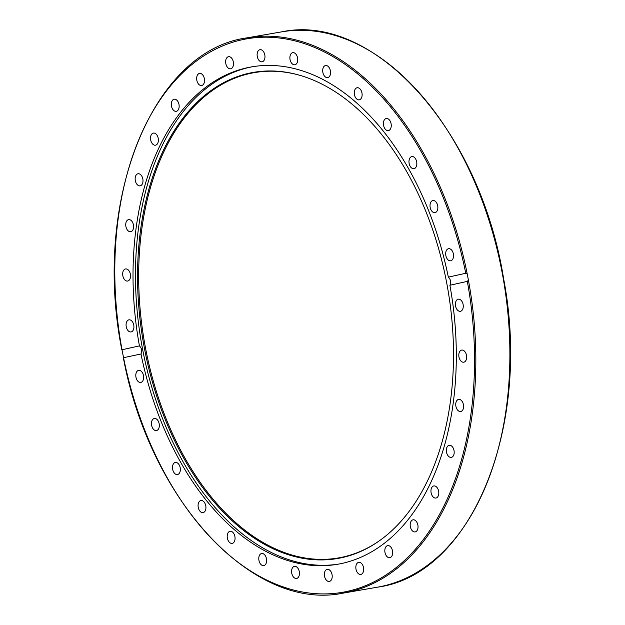 <?xml version="1.0" encoding="UTF-8"?>
<svg xmlns="http://www.w3.org/2000/svg" width="625" height="625" viewBox="0 0 625 625"><rect width="100%" height="100%" fill="white"/><g stroke="black" fill="none" stroke-linecap="round" stroke-linejoin="round"><path stroke-width="0.94" d="M332.195 575.742A6.141 3.852 80.2 0 1 329.336 581.438A6.141 3.852 80.2 0 1 324.375 575.031A6.141 3.852 80.2 0 1 327.234 569.336A6.141 3.852 80.2 0 1 332.195 575.742M299.43 573.945A6.141 3.852 80.2 0 1 296.562 578.461A6.141 3.852 80.2 0 1 291.602 570.875A6.141 3.852 80.2 0 1 294.469 566.359A6.141 3.852 80.2 0 1 299.43 573.945M266.477 562.211A6.141 3.852 80.2 0 1 263.758 565.609A6.141 3.852 80.2 0 1 259.898 563.062A6.141 3.852 80.2 0 1 258.938 556.906A6.141 3.852 80.2 0 1 261.664 553.508A6.141 3.852 80.2 0 1 265.516 556.055A6.141 3.852 80.2 0 1 266.477 562.211M234.609 541.008A6.141 3.852 80.2 0 1 232.18 543.383A6.141 3.852 80.2 0 1 228.07 540.336A6.141 3.852 80.2 0 1 227.656 533.664A6.141 3.852 80.2 0 1 230.086 531.281A6.141 3.852 80.2 0 1 234.203 534.328A6.141 3.852 80.2 0 1 234.609 541.008M205.055 511.133A6.141 3.852 80.2 0 1 203.047 512.633A6.141 3.852 80.2 0 1 198.711 509.055A6.141 3.852 80.2 0 1 198.945 502.039A6.141 3.852 80.2 0 1 200.953 500.531A6.141 3.852 80.2 0 1 205.289 504.117A6.141 3.852 80.2 0 1 205.055 511.133M178.938 473.742A6.141 3.852 80.2 0 1 177.477 474.547A6.141 3.852 80.2 0 1 172.938 470.406A6.141 3.852 80.2 0 1 173.914 463.25A6.141 3.852 80.2 0 1 175.375 462.445A6.141 3.852 80.2 0 1 179.914 466.586A6.141 3.852 80.2 0 1 178.938 473.742M157.266 430.281A6.141 3.852 80.2 0 1 156.445 430.578A6.141 3.852 80.2 0 1 151.75 425.859A6.141 3.852 80.2 0 1 153.523 418.781A6.141 3.852 80.2 0 1 154.352 418.477A6.141 3.852 80.2 0 1 159.047 423.195A6.141 3.852 80.2 0 1 157.266 430.281M140.883 382.406A6.141 3.852 80.2 0 1 140.766 382.43A6.141 3.852 80.2 0 1 135.945 377.117A6.141 3.852 80.2 0 1 138.562 370.344A6.141 3.852 80.2 0 1 138.672 370.328A6.141 3.852 80.2 0 1 143.492 375.633A6.141 3.852 80.2 0 1 140.883 382.406M130.406 331.961A6.141 3.852 80.2 0 1 126.133 326.039A6.141 3.852 80.2 0 1 128.945 319.836A6.141 3.852 80.2 0 1 129.594 319.812A6.141 3.852 80.2 0 1 133.859 325.727A6.141 3.852 80.2 0 1 131.055 331.938A6.141 3.852 80.2 0 1 130.406 331.961M126.234 280.891A6.141 3.852 80.2 0 1 122.688 274.555A6.141 3.852 80.2 0 1 125.555 268.945A6.141 3.852 80.2 0 1 126.969 269.109A6.141 3.852 80.2 0 1 130.523 275.445A6.141 3.852 80.2 0 1 127.648 281.047A6.141 3.852 80.2 0 1 126.234 280.891M128.547 231.148A6.141 3.852 80.2 0 1 125.734 224.633A6.141 3.852 80.2 0 1 128.617 219.617A6.141 3.852 80.2 0 1 130.789 220.195A6.141 3.852 80.2 0 1 133.602 226.711A6.141 3.852 80.2 0 1 130.719 231.719A6.141 3.852 80.2 0 1 128.547 231.148M137.234 184.648A6.141 3.852 80.2 0 1 135.164 178.172A6.141 3.852 80.2 0 1 138.023 173.75A6.141 3.852 80.2 0 1 140.906 174.945A6.141 3.852 80.2 0 1 142.984 181.414A6.141 3.852 80.2 0 1 140.117 185.844A6.141 3.852 80.2 0 1 137.234 184.648M151.977 143.188A6.141 3.852 80.2 0 1 150.602 136.953A6.141 3.852 80.2 0 1 153.406 133.094A6.141 3.852 80.2 0 1 156.938 135.094A6.141 3.852 80.2 0 1 158.305 141.328A6.141 3.852 80.2 0 1 155.5 145.195A6.141 3.852 80.2 0 1 151.977 143.188M172.195 108.344A6.141 3.852 80.2 0 1 174.18 99.219A6.141 3.852 80.2 0 1 178.258 102.188A6.141 3.852 80.2 0 1 176.273 111.312A6.141 3.852 80.2 0 1 172.195 108.344M197.133 81.469A6.141 3.852 80.2 0 1 199.539 73.422A6.141 3.852 80.2 0 1 204.047 77.477A6.141 3.852 80.2 0 1 201.641 85.523A6.141 3.852 80.2 0 1 197.133 81.469M225.813 63.586A6.141 3.852 80.2 0 1 228.516 56.703A6.141 3.852 80.2 0 1 233.328 61.914A6.141 3.852 80.2 0 1 230.617 68.797A6.141 3.852 80.2 0 1 225.813 63.586M257.133 55.391A6.141 3.852 80.2 0 1 260 49.695A6.141 3.852 80.2 0 1 264.961 56.102A6.141 3.852 80.2 0 1 262.094 61.797A6.141 3.852 80.2 0 1 257.133 55.391M289.898 57.188A6.141 3.852 80.2 0 1 292.766 52.672A6.141 3.852 80.2 0 1 297.734 60.258A6.141 3.852 80.2 0 1 294.867 64.773A6.141 3.852 80.2 0 1 289.898 57.188M322.852 68.922A6.141 3.852 80.2 0 1 325.57 65.523A6.141 3.852 80.2 0 1 329.43 68.07A6.141 3.852 80.2 0 1 330.391 74.227A6.141 3.852 80.2 0 1 327.672 77.625A6.141 3.852 80.2 0 1 323.812 75.078A6.141 3.852 80.2 0 1 322.852 68.922M354.719 90.125A6.141 3.852 80.2 0 1 357.148 87.75A6.141 3.852 80.2 0 1 361.266 90.797A6.141 3.852 80.2 0 1 361.672 97.469A6.141 3.852 80.2 0 1 359.242 99.852A6.141 3.852 80.2 0 1 355.133 96.805A6.141 3.852 80.2 0 1 354.719 90.125M384.281 120A6.141 3.852 80.2 0 1 386.281 118.5A6.141 3.852 80.2 0 1 390.625 122.078A6.141 3.852 80.2 0 1 390.383 129.094A6.141 3.852 80.2 0 1 388.383 130.602A6.141 3.852 80.2 0 1 384.039 127.016A6.141 3.852 80.2 0 1 384.281 120M410.391 157.391A6.141 3.852 80.2 0 1 411.852 156.586A6.141 3.852 80.2 0 1 416.391 160.727A6.141 3.852 80.2 0 1 415.414 167.883A6.141 3.852 80.2 0 1 413.953 168.688A6.141 3.852 80.2 0 1 409.414 164.547A6.141 3.852 80.2 0 1 410.391 157.391M432.062 200.852A6.141 3.852 80.2 0 1 432.891 200.555A6.141 3.852 80.2 0 1 437.586 205.273A6.141 3.852 80.2 0 1 435.805 212.352A6.141 3.852 80.2 0 1 434.984 212.656A6.141 3.852 80.2 0 1 430.289 207.938A6.141 3.852 80.2 0 1 432.062 200.852M448.453 248.727A6.141 3.852 80.2 0 1 448.562 248.703A6.141 3.852 80.2 0 1 453.391 254.016A6.141 3.852 80.2 0 1 450.773 260.781A6.141 3.852 80.2 0 1 450.656 260.805A6.141 3.852 80.2 0 1 445.836 255.5A6.141 3.852 80.2 0 1 448.453 248.727M458.93 299.172A6.141 3.852 80.2 0 1 463.203 305.094A6.141 3.852 80.2 0 1 460.383 311.297A6.141 3.852 80.2 0 1 459.742 311.32A6.141 3.852 80.2 0 1 455.469 305.406A6.141 3.852 80.2 0 1 458.281 299.195A6.141 3.852 80.2 0 1 458.93 299.172M463.094 350.242A6.141 3.852 80.2 0 1 466.648 356.578A6.141 3.852 80.2 0 1 463.781 362.188A6.141 3.852 80.2 0 1 462.359 362.023A6.141 3.852 80.2 0 1 458.812 355.688A6.141 3.852 80.2 0 1 461.68 350.086A6.141 3.852 80.2 0 1 463.094 350.242M460.789 399.984A6.141 3.852 80.2 0 1 463.602 406.5A6.141 3.852 80.2 0 1 460.711 411.516A6.141 3.852 80.2 0 1 458.539 410.938A6.141 3.852 80.2 0 1 455.734 404.422A6.141 3.852 80.2 0 1 458.617 399.414A6.141 3.852 80.2 0 1 460.789 399.984M452.094 446.484A6.141 3.852 80.2 0 1 454.172 452.953A6.141 3.852 80.2 0 1 451.312 457.383A6.141 3.852 80.2 0 1 448.422 456.187A6.141 3.852 80.2 0 1 446.352 449.711A6.141 3.852 80.2 0 1 449.211 445.289A6.141 3.852 80.2 0 1 452.094 446.484M437.359 487.945A6.141 3.852 80.2 0 1 438.727 494.18A6.141 3.852 80.2 0 1 435.922 498.039A6.141 3.852 80.2 0 1 432.398 496.039A6.141 3.852 80.2 0 1 431.023 489.805A6.141 3.852 80.2 0 1 433.828 485.938A6.141 3.852 80.2 0 1 437.359 487.945M417.133 522.789A6.141 3.852 80.2 0 1 415.156 531.914A6.141 3.852 80.2 0 1 411.078 528.945A6.141 3.852 80.2 0 1 413.055 519.82A6.141 3.852 80.2 0 1 417.133 522.789M392.203 549.664A6.141 3.852 80.2 0 1 389.789 557.711A6.141 3.852 80.2 0 1 385.281 553.656A6.141 3.852 80.2 0 1 387.695 545.609A6.141 3.852 80.2 0 1 392.203 549.664M363.523 567.547A6.141 3.852 80.2 0 1 360.812 574.43A6.141 3.852 80.2 0 1 356.008 569.219A6.141 3.852 80.2 0 1 358.719 562.328A6.141 3.852 80.2 0 1 363.523 567.547M467.32 281.375A280.836 175.977 80.2 0 1 347.758 591.266A280.836 175.977 80.2 0 1 123.578 357.867L122.016 349.758L139.43 345.883C141.797 348.266 142.32 350.969 140.992 353.992L123.344 357.734C150.047 501.227 253.461 612.164 343.5 593.062A281.758 176.555 -99.8 0 0 468.398 280.078L467.32 281.375L449.898 285.25C451.281 282.219 450.758 279.508 448.336 277.141L465.758 273.266L467.242 274.062L468.398 280.078M467.242 274.062A281.758 176.555 -99.8 0 0 247.25 37.82C152.172 50.328 91.969 200.969 121.852 350L122.016 349.758A280.836 175.977 80.2 0 1 241.578 39.867A280.836 175.977 80.2 0 1 465.758 273.266M339 564.023A252.383 158.148 80.2 0 1 141.773 344.859A252.383 158.148 80.2 0 1 249.406 67.375A252.383 158.148 80.2 0 1 252.781 66.688M139.43 345.883A252.383 158.148 80.2 0 1 246.953 67.805A252.383 158.148 80.2 0 1 251.555 66.891A252.383 158.148 80.2 0 1 448.336 277.141M449.898 285.25A252.383 158.148 80.2 0 1 337.773 564.242A252.383 158.148 80.2 0 1 140.992 353.992M248.891 73.273A246.656 154.555 80.2 0 1 299.797 75.297A246.656 154.555 80.2 0 1 447.805 289.023A246.656 154.555 80.2 0 1 380.367 540.086A246.656 154.555 80.2 0 1 152.109 380.984A246.656 154.555 80.2 0 1 248.891 73.273M380.727 539.828A246.25 154.305 80.2 0 1 153.109 380.414A246.25 154.305 80.2 0 1 249.812 73.523A246.25 154.305 80.2 0 1 300.219 75.422M377.555 587.164C471.805 574.695 532 426.492 503.57 278.453C479.992 130.172 373.844 12.055 281.297 31.922A281.758 176.555 80.2 0 1 501.289 268.156A281.758 176.555 80.2 0 1 377.555 587.164L343.5 593.062M281.297 31.922L247.25 37.82"/></g></svg>
